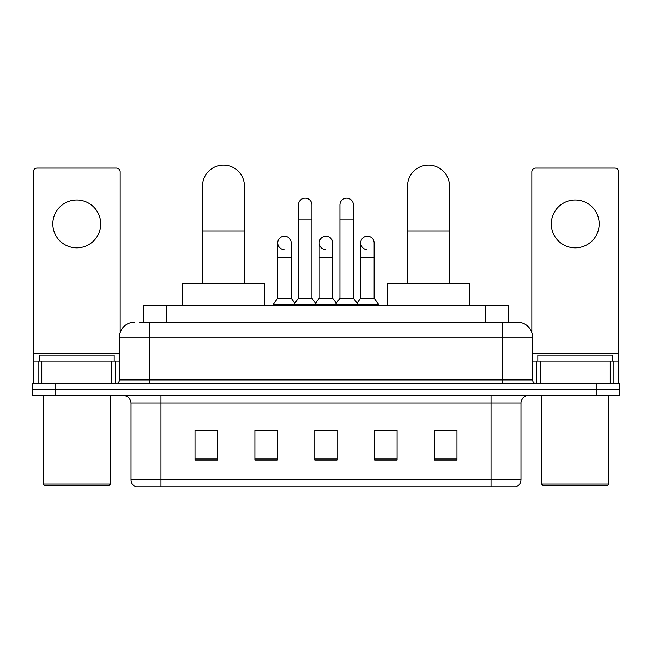<?xml version="1.0" encoding="UTF-8"?>
<svg xmlns="http://www.w3.org/2000/svg" width="652" height="652" viewBox="0 0 652 652"><rect width="100%" height="100%" fill="white"/><g stroke="black" fill="none" stroke-linecap="round" stroke-linejoin="round"><path stroke-width="0.98" d="M143.758 322.259L143.758 305.788L508.242 305.788L508.242 322.259M139.976 322.259L512.366 322.259M139.634 322.259L149.365 322.259L149.365 337.231L119.422 337.231L119.422 379.888A3.741 3.741 0 0 1 115.681 383.629M134.393 322.259A14.972 14.972 0 0 0 119.422 337.231M517.606 322.259A14.972 14.972 0 0 1 532.578 337.231L502.635 337.231L502.635 322.259L517.378 322.259M532.578 337.231L532.578 379.888C532.798 382.162 534.045 383.409 536.319 383.629M55.053 383.629L32.6 383.629L32.6 389.619L55.053 389.619L32.6 389.619L32.6 395.609L55.053 395.609L55.053 389.619L596.947 389.619L55.053 389.619L55.053 383.629L596.947 383.629L596.947 389.619L619.4 389.619L596.947 389.619L596.947 395.609L55.053 395.609M596.947 395.609L619.4 395.609L619.4 383.629L596.947 383.629M520.972 479.733C520.769 483.319 518.976 485.716 515.585 486.922L491.037 486.922L491.037 479.733L520.972 479.733L520.972 403.091A7.482 7.482 0 0 1 528.462 395.609M491.037 486.922L136.415 486.922A7.482 7.482 0 0 1 131.028 479.733L131.028 403.091C130.579 398.543 128.085 396.049 123.538 395.609M456.979 460.051L456.979 430.108L434.525 430.108L434.525 460.051L456.979 460.051M397.101 460.051L397.101 430.108L374.647 430.108L374.647 460.051L397.101 460.051M217.475 460.051L217.475 430.108L195.021 430.108L195.021 460.051L217.475 460.051M277.353 460.051L277.353 430.108L254.899 430.108L254.899 460.051L277.353 460.051M337.231 460.051L337.231 430.108L314.769 430.108L314.769 460.051L337.231 460.051M131.028 479.733L160.962 479.733L160.962 486.922L150.84 486.922M477.574 486.922L174.426 486.922M434.525 430.263L455.487 430.263M196.513 430.263L217.475 430.263M318.437 430.263L333.408 430.263M76.757 199.96A23.953 23.953 0 0 0 52.812 223.905A23.953 23.953 0 0 0 76.757 247.858A23.953 23.953 0 0 0 100.71 223.905A23.953 23.953 0 0 0 76.757 199.96M111.753 383.629L111.753 361.175L41.769 361.175L41.769 383.629M120.172 332.553L120.172 171.818A3.741 3.741 0 0 0 116.431 168.069L37.091 168.069A3.741 3.741 0 0 0 33.35 171.818L33.35 361.175L41.769 361.175M111.753 361.175L119.422 361.175M33.35 383.629L33.35 361.175M108.941 485.422L44.572 485.422L43.081 483.931L110.441 483.931L108.941 485.422M43.081 395.609L43.081 483.931M110.441 395.609L110.441 483.931M114.181 361.175L114.181 355.193L39.34 355.193L39.34 361.175M202.503 283.335L202.503 186.04A20.954 20.954 0 0 1 223.457 165.078A20.954 20.954 0 0 1 244.418 186.04A20.954 20.954 0 0 0 223.457 165.078M244.418 283.335L244.418 186.04M264.622 305.788L264.622 283.335L182.291 283.335L182.291 305.788M407.582 283.335L407.582 186.04A20.954 20.954 0 0 1 428.543 165.078A20.954 20.954 0 0 1 449.497 186.04A20.954 20.954 0 0 0 428.543 165.078M449.497 283.335L449.497 186.04M469.709 305.788L469.709 283.335L387.378 283.335L387.378 305.788M298.453 219.871L311.925 219.871L311.925 298.306L298.453 298.306L298.453 204.899A6.74 6.74 0 0 1 305.617 198.175A6.74 6.74 0 0 1 311.925 204.899A6.74 6.74 0 0 0 305.617 198.175M298.453 298.306L293.962 304.297L293.962 305.788M311.925 298.306L316.416 304.297L273.237 304.297L273.237 305.788M339.92 298.306L339.92 219.871L353.392 219.871L353.392 298.306L339.92 298.306L335.43 304.297L316.416 304.297L316.416 305.788M339.92 219.871L339.92 204.899A6.74 6.74 0 0 1 347.084 198.175A6.74 6.74 0 0 1 353.392 204.899A6.74 6.74 0 0 0 347.084 198.175M353.392 298.306L357.883 304.297L335.43 304.297L335.43 305.788M374.126 298.306L374.126 257.89L360.654 257.89L360.654 298.306L374.126 298.306L378.616 304.297L357.883 304.297L357.883 305.788M284.036 249.643A6.74 6.74 0 0 1 277.728 242.919A6.74 6.74 0 0 1 284.883 236.195A6.74 6.74 0 0 1 291.2 242.919L291.2 257.89L277.728 257.89L277.728 242.919M291.2 257.89L291.2 298.306L277.728 298.306L277.728 257.89M277.728 298.306L273.237 304.297M291.2 298.306L294.826 303.147M325.503 249.643A6.74 6.74 0 0 1 319.187 242.919A6.74 6.74 0 0 1 326.35 236.195A6.74 6.74 0 0 1 332.659 242.919L332.659 257.89L319.187 257.89L319.187 242.919M332.659 257.89L332.659 298.306L319.187 298.306L319.187 257.89M319.187 298.306L315.56 303.147M332.659 298.306L336.293 303.147M366.97 249.643A6.74 6.74 0 0 1 360.654 242.919A6.74 6.74 0 0 1 367.809 236.195A6.74 6.74 0 0 1 374.126 242.919L374.126 257.89M360.654 298.306L357.027 303.147M378.616 304.297L378.616 305.788M575.243 199.96A23.953 23.953 0 0 0 551.29 223.905A23.953 23.953 0 0 0 575.243 247.858A23.953 23.953 0 0 0 599.188 223.905A23.953 23.953 0 0 0 575.243 199.96M610.231 383.629L610.231 361.175L540.247 361.175L540.247 383.629M618.65 383.629L618.65 361.175L618.65 383.629M610.231 361.175L618.65 361.175L618.65 171.818A3.741 3.741 0 0 0 614.909 168.069L535.569 168.069A3.741 3.741 0 0 0 531.828 171.818L531.828 332.553M532.578 361.175L540.247 361.175M607.428 485.422L543.059 485.422L541.559 483.931L608.919 483.931L607.428 485.422M541.559 395.609L541.559 483.931M608.919 395.609L608.919 483.931M612.66 361.175L612.66 355.193L537.818 355.193L537.818 361.175M166.211 322.259L166.211 305.788M485.789 322.259L485.789 305.788M149.365 383.629L149.365 379.888L532.578 379.888M119.422 379.888L149.365 379.888L149.365 337.231L502.635 337.231L502.635 383.629M491.037 395.609L491.037 403.091L131.028 403.091M520.972 403.091L491.037 403.091L491.037 479.733L160.962 479.733L160.962 395.609M337.231 459.008L314.769 459.008M277.353 459.008L254.899 459.008M217.475 459.008L195.021 459.008M397.101 459.008L374.647 459.008M456.979 459.008L434.525 459.008M119.422 353.694L33.35 353.694M115.437 361.175L115.437 383.629M33.407 361.175L33.407 383.629M38.085 383.629L38.085 361.175M202.503 230.947L244.418 230.947M407.582 230.947L449.497 230.947M618.65 353.694L532.578 353.694M618.593 383.629L618.593 361.175M613.915 361.175L613.915 383.629M536.563 383.629L536.563 361.175M311.925 219.871L311.925 204.899M353.392 219.871L353.392 204.899M360.654 257.89L360.654 242.919"/></g></svg>
